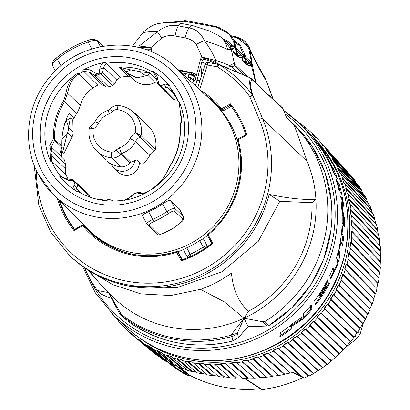 <?xml version="1.0" encoding="UTF-8"?>
<svg xmlns="http://www.w3.org/2000/svg" width="410" height="410" viewBox="0 0 410 410"><rect width="100%" height="100%" fill="white"/><g stroke="black" fill="none" stroke-linecap="round" stroke-linejoin="round"><path stroke-width="0.61" d="M126.341 329.691L130.057 333.079L130.462 332.776L134.193 335.898L134.49 336.784A135.151 130.544 -46.2 0 0 138.472 339.839L138.872 339.48L142.859 342.268L143.208 343.155A135.151 130.544 -46.2 0 0 147.441 345.856L147.831 345.44L152.043 347.89L152.448 348.756A135.151 130.544 -46.2 0 0 156.902 351.093L157.276 350.627L161.689 352.713L162.145 353.563A135.151 130.544 -46.2 0 0 166.788 355.516L167.142 355.004L171.728 356.705L172.231 357.535A135.151 130.544 -46.2 0 0 177.038 359.093L177.366 358.53L182.091 359.842L196.938 372.767L201.602 373.751L187.57 361.799L187.872 361.189L190.286 361.64L192.705 362.102L193.305 362.881A135.151 130.544 -46.2 0 0 198.327 363.619M111.992 313.527L115.113 317.545L115.512 317.345L118.659 321.056L118.849 321.947A135.151 130.544 -46.2 0 0 122.206 325.581M118.818 321.917L122.252 325.632L122.657 325.381L126.111 328.81L126.352 329.702A135.151 130.544 -46.2 0 0 130.016 333.043M306.547 129.037L304.317 126.587L300.289 123.502M316.002 137.565L312.456 133.67A135.151 130.544 -46.2 0 0 308.745 130.293L307.843 130.119L304.112 126.997L304.317 126.587L304.358 127.202M329.327 154.201L326.657 150.444L355.901 182.527L355.865 181.712L326.775 149.799A135.151 130.544 -46.2 0 0 323.695 145.832L322.793 145.555L319.646 141.839L319.959 141.424L346.066 170.099L318.903 140.256A135.151 130.544 -46.2 0 0 316.551 137.745L315.649 137.514L312.194 134.085L312.456 133.67L308.725 130.272M323.695 145.832L352.928 177.93L355.875 181.722M335.047 163.375L332.684 159.362L361.804 191.25L361.82 190.445L332.858 158.726A135.151 130.544 -46.2 0 0 330.122 154.514L359.211 186.422L361.835 190.465M339.977 173.015L337.942 168.776L366.95 200.454L367.017 199.665L338.163 168.156A135.151 130.544 -46.2 0 0 335.795 163.718L364.505 195.478M344.072 183.06L342.386 178.622L371.301 210.084L371.419 209.31L342.663 178.017A135.151 130.544 -46.2 0 0 340.674 173.384L369.282 204.903M347.311 193.438L345.994 188.825L374.832 220.062L374.996 219.314L346.317 188.246A135.151 130.544 -46.2 0 0 344.723 183.454L373.479 214.743L375.022 219.376M349.674 204.077L348.736 199.327L377.518 230.333L377.733 229.61L349.105 198.773A135.151 130.544 -46.2 0 0 347.916 193.848L376.6 224.916L377.753 229.677M351.134 214.907L350.596 210.048L379.342 240.813L379.598 240.127L351.006 209.525A135.151 130.544 -46.2 0 0 350.232 204.503L378.655 235.263M351.693 225.848L351.554 220.913L380.285 251.443L380.582 250.792L352.005 220.426A135.151 130.544 -46.2 0 0 351.657 215.347L380.065 245.841M352.108 231.409A135.151 130.544 -46.2 0 0 352.175 226.299L380.582 256.532M380.347 262.144L380.68 261.534L352.103 231.404L351.37 231.619L380.347 262.144L380.075 267.1L380.362 267.412L351.098 236.575L351.37 231.619M379.527 272.845L378.85 277.775L350.094 247.727L350.77 242.797L379.527 272.845L379.896 272.276L351.293 242.387A135.151 130.544 -46.2 0 0 351.785 237.287M377.825 283.474L376.749 288.343L347.952 258.531L349.028 253.662L377.825 283.474L378.225 282.946L349.581 253.293A135.151 130.544 -46.2 0 0 350.494 248.24L378.85 277.775M375.263 293.949L373.787 298.731L344.928 269.155L346.404 264.378L375.263 293.949L375.688 293.473L346.983 264.055A135.151 130.544 -46.2 0 0 348.305 259.074L376.749 288.343M371.849 304.215L369.989 308.868L341.048 279.523L342.909 274.869L371.849 304.215L372.295 303.784L343.513 274.592A135.151 130.544 -46.2 0 0 345.235 269.729L373.787 298.731M306.106 329.322A135.151 130.544 -46.2 0 0 309.904 325.781L309.909 325.125L313.455 321.542L343.062 349.879L343.559 349.715L314.111 321.532A135.151 130.544 -46.2 0 0 317.617 317.704L317.571 317.048L320.815 313.199L350.258 341.714L350.755 341.494L321.471 313.132A135.151 130.544 -46.2 0 0 324.659 309.037L324.31 308.151L324.556 308.387L327.487 304.292L356.777 333.002L357.269 332.73L328.133 304.174A135.151 130.544 -46.2 0 0 330.983 299.838L330.583 298.967L330.829 299.203L333.417 294.892L362.573 323.808L363.055 323.48L334.058 294.723A135.151 130.544 -46.2 0 0 336.543 290.178L336.092 289.322L336.338 289.562L338.568 285.063L367.611 314.188L368.077 313.809L339.193 284.837A135.151 130.544 -46.2 0 0 341.304 280.117L369.989 308.868M336.543 290.178L365.428 319.144L367.611 314.188M330.983 299.838L359.985 328.594L362.573 323.808M324.659 309.032L353.794 337.584L356.777 333.002M321.471 313.132L320.569 312.963L317.325 316.812L317.617 317.699L346.901 346.06L350.258 341.714M314.111 321.532L313.209 321.307L309.663 324.884L309.904 325.781L339.352 353.963L343.062 349.879M335.236 357.443L335.728 357.335L306.101 329.322L305.204 329.04L335.236 357.443L331.198 361.231L301.57 333.217L301.386 332.325L305.204 329.04M288.373 342.847A135.151 130.544 -46.2 0 0 292.678 339.962L292.791 339.311L296.855 336.343L326.832 364.362L327.318 364.305L297.501 336.441A135.151 130.544 -46.2 0 0 301.57 333.217L301.632 332.561L331.418 360.728M297.501 336.441L296.609 336.108L292.545 339.07L292.678 339.962L322.496 367.826L326.832 364.362M317.914 370.573L318.385 370.573L288.368 342.847L287.733 342.693L317.914 370.573L313.301 373.694L283.284 345.963L283.207 345.087L287.487 342.458M278.764 348.49L277.903 348.054L273.429 350.324L273.455 351.185L300.453 375.847L293.334 372.388L290.582 373.064L268.755 353.338A135.151 130.544 -46.2 0 0 273.455 351.185L273.675 350.56L278.149 348.29L308.54 376.052L308.991 376.103L278.764 348.49A135.151 130.544 -46.2 0 0 283.284 345.963L283.454 345.322L313.63 373.202M252.826 358.33L253.072 358.565L252.755 359.15L272.168 376.508L266.633 377.195L247.794 360.513A135.151 130.544 -46.2 0 0 252.76 359.155L252.826 358.33L257.588 356.818L278.697 375.493L284.156 374.473L263.256 355.593L263.522 354.983L284.704 374.094L293.047 372.5M220.39 363.808L220.636 364.049L220.185 364.541L235.832 378.148L230.338 377.815L215.086 364.649A135.151 130.544 -46.2 0 0 220.19 364.541L220.39 363.808L225.336 363.501L242.356 378.348L247.912 378.348L231.148 363.639L231.307 362.876L236.227 362.158L254.492 378.143L260.058 377.805L242.028 361.84L242.146 361.046L247.004 359.929L247.794 360.513M193.305 362.881L207.332 374.837L212.416 375.693L198.322 363.614L198.599 362.963L203.498 363.47L218.581 376.595L223.937 377.236L209.223 364.531L209.459 363.839L214.399 363.936L215.086 364.649M191.752 371.532L187.375 370.327L191.685 371.506L177.033 359.093L177.612 358.765L192.413 371.311L191.685 371.506M187.39 370.061L172.231 357.535M182.552 368.795L178.478 367.309L182.491 368.764L166.788 355.516L167.388 355.239L183.234 368.61L182.491 368.764M178.534 367.001L178.478 367.304L162.145 353.563M170.304 363.306L170.196 363.649L173.917 365.407L156.902 351.093L157.522 350.868L174.68 365.3L173.917 365.407L170.196 363.655L152.448 348.756M162.729 358.955L162.555 359.365L165.973 361.405L147.441 345.856L148.077 345.681L166.726 361.359L165.988 361.415L162.555 359.365L143.208 343.155M134.49 336.784L158.696 356.782L138.472 339.839L139.118 339.716L143.172 343.108M130.462 332.776L130.708 333.012L130.057 333.079L152.151 351.58M122.882 325.617L122.252 325.632L126.116 328.871M115.712 317.576L115.113 317.54L117.086 319.195M207.147 374.433L202.314 373.52L201.602 373.751M159.485 356.777L158.696 356.782M272.758 376.16L278.697 375.493L257.834 357.054L253.072 358.565L272.758 376.16L272.317 376.518L266.654 377.22M260.673 377.477L266.633 377.195L247.25 360.164L242.392 361.282L260.673 377.477L260.135 377.82M231.148 363.639L231.558 363.116L236.473 362.394L254.492 378.143L248.568 378.035L247.912 378.348M242.018 378.03L236.514 377.861L235.832 378.148M230.041 377.461L224.644 376.969L223.937 377.236M218.33 376.211L213.133 375.447L212.416 375.693M196.318 372.239L192.413 371.311M186.627 369.687L183.234 368.61M177.479 366.458L174.68 365.3M168.659 362.363L167.131 361.712A130.298 125.855 -46.2 0 0 187.093 375.309L178.529 367.247M130.708 333.012L134.203 335.933L130.708 333.012M138.872 339.48L142.88 342.35M147.831 345.44L152.089 348.008M157.276 350.627L161.755 352.861M167.142 355.004L171.821 356.885M177.366 358.53L182.214 360.047M182.645 360.651A135.151 130.544 -46.2 0 0 187.57 361.799L188.118 361.425L202.314 373.52M187.872 361.189L192.859 362.322M292.479 372.341L292.991 372.511M284.704 374.094L284.156 374.473M242.356 378.348L242.1 378.107L242.356 378.348M258.408 357.356A135.151 130.544 -46.2 0 0 263.256 355.593L263.276 354.747L263.522 354.983L268.155 353.087L290.09 372.91M263.276 354.747L267.909 352.851L268.755 353.338M324.31 308.151L327.241 304.056L328.133 304.174L327.241 304.056M330.583 298.967L333.171 294.657L334.058 294.723L333.171 294.657M336.092 289.322L338.322 284.827L339.193 284.837L338.322 284.827M341.304 280.117L340.802 279.282L342.663 274.628L343.513 274.592L342.663 274.628M345.235 269.724L344.682 268.919L346.158 264.137L346.983 264.055L346.404 264.378L346.158 264.137M348.3 259.074L347.706 258.295L348.782 253.426L349.581 253.293L349.028 253.662L348.782 253.426M350.488 248.234L349.848 247.491L350.524 242.561L351.293 242.387L350.77 242.797L350.524 242.561M352.169 226.294L351.447 225.623L351.308 220.677L352.005 220.426L351.554 220.913L351.308 220.677M351.652 215.342L350.893 214.712L350.345 209.812L351.006 209.525L350.596 210.048L350.345 209.812M350.232 204.503L349.438 203.919L348.49 199.091L349.105 198.773L348.736 199.327L348.49 199.091M347.916 193.848L347.096 193.31L345.748 188.59L346.317 188.246L345.994 188.825L345.748 188.59M344.723 183.449L343.877 182.962L342.14 178.386L342.663 178.017L342.386 178.622L342.14 178.386M340.674 173.384L339.808 172.943L337.696 168.541L338.163 168.156L337.942 168.776L337.696 168.541M335.795 163.713L334.914 163.329L332.438 159.126L332.858 158.726L332.684 159.362L332.438 159.126M330.122 154.508L329.23 154.175L326.411 150.209L326.775 149.799L326.657 150.444L326.411 150.209M304.287 126.562A135.151 130.544 -46.2 0 0 300.33 123.538L299.105 123.184M291.213 329.081L291.346 326.483L302.257 319.595A133.475 128.924 133.8 0 0 311.918 309.386L311.354 304.83A133.475 128.924 133.8 0 1 303.431 313.706L303.595 316.279L294.103 322.439A133.475 128.924 133.8 0 1 280.466 332.684L279.779 337.005A133.475 128.924 133.8 0 0 291.213 329.081L289.926 328.835A132.466 127.951 133.8 0 1 279.999 335.718M329.373 283.515L329.02 282.362A133.475 128.924 133.8 0 1 320.769 296.312L320.625 295.733A133.475 128.924 133.8 0 0 327.144 284.991L326.821 283.894A133.475 128.924 133.8 0 1 320.359 294.646L320.231 294.119A133.475 128.924 133.8 0 0 327.995 280.814L327.672 279.769A133.475 128.924 133.8 0 1 314.66 300.627L315.546 304.958A133.475 128.924 133.8 0 0 329.373 283.515L328.507 283.351M332.987 267.884L334.078 270.667L336.164 266.444C337.461 262.943 337.819 260.765 337.24 259.904L336.472 257.823A133.475 128.924 133.8 0 0 338.624 249.849L339.618 252.329C340.331 254.712 339.29 259.72 336.497 267.346L330.773 278.61L329.666 275.658A133.475 128.924 133.8 0 0 332.987 267.884M340.956 241.695A133.475 128.924 133.8 0 1 339.634 248.47L339.193 247.338A133.475 128.924 133.8 0 0 342.083 225.31L342.622 226.463A133.475 128.924 133.8 0 1 342.083 233.382L343.723 237.108A133.475 128.924 133.8 0 1 342.473 245.395L340.956 241.695L340.31 241.572M340.741 196.18L342.002 211.555A133.475 128.924 133.8 0 1 342.181 222.492L344.543 226.873A133.475 128.924 133.8 0 0 344.59 217.525L343.595 217.341A132.466 127.951 133.8 0 1 343.611 225.141M340.689 196.2L340.818 196.221C341.53 197.482 342.212 200.941 342.857 206.604L342.386 206.512M344.59 217.525L343.621 215.809L344.062 209.064A133.475 128.924 133.8 0 0 342.422 197.466L342.857 206.604M339.065 183.803L335.836 178.924A133.475 128.924 133.8 0 1 338.788 189.451L341.781 194.284A133.475 128.924 133.8 0 0 339.065 183.803L337.958 183.593A132.466 127.951 133.8 0 1 340.162 191.665M333.427 168.771L331.721 166.373L326.97 156.302A133.475 128.924 133.8 0 0 317.796 142.854L326.186 155.887L313.819 138.59A133.475 128.924 133.8 0 1 322.854 151.203L331.357 165.86L329.594 163.416A133.475 128.924 133.8 0 1 333.924 173.512L337.43 178.806A133.475 128.924 133.8 0 0 333.427 168.771L332.228 168.541A132.466 127.951 133.8 0 1 335.006 175.137M342.37 206.491L342.627 214.066L343.293 215.235C343.139 210.909 342.832 207.998 342.37 206.491L341.274 206.209M253.708 326.478L248.07 326.478L245.61 329.384M248.07 326.478L244.042 318.221A120.883 116.763 -46.2 0 0 315.92 199.419L311.959 202.683L279.794 201.31L258.31 241.285L222.199 271.661L177.238 287.584L130.621 286.503L125.106 285.304A120.883 116.763 -46.2 0 0 269.175 194.401L279.794 201.31M276.796 103.007L282.09 107.43A3.024 2.921 133.8 0 1 282.741 108.383L286.754 117.993L294.508 125.255A128.94 124.548 -46.2 0 1 264.819 321.542L262.974 321.788L244.042 318.221L248.527 311.2A117.357 113.36 -46.2 0 0 311.959 202.683M246.538 328.384L238.466 337.45L232.885 340.91L231.937 336.548A10.076 9.825 -14.6 0 0 237.313 333.192L244.042 318.221A120.878 116.763 133.8 0 1 112.463 296.589L99.722 283.392L94.331 277.242L89.749 271.164M108.635 292.617L121.396 314.46L119.043 312.651L108.635 292.617L97.959 290.582L96.878 289.783L101.475 294.262M102.105 294.703L111.592 298.588L101.48 294.272M97.959 290.582L101.685 294.457M262.974 321.788L267.346 325.986L268.391 325.981L268.96 325.519A128.94 124.548 133.8 0 0 294.539 125.091L312.686 147.2L325.186 173.04L331.372 201.248L330.931 230.343L323.88 258.792L310.595 285.109L291.776 307.9L268.406 325.97L252.955 326.514M84.552 267.791A128.94 124.548 -46.2 0 0 96.878 289.783M294.221 125.152L307.167 161.458A120.883 116.763 133.8 0 1 315.92 199.419C303.072 199.911 287.487 198.235 269.175 194.401M248.527 311.2C238.733 302.611 233.044 289.916 231.46 273.111C221.523 280.245 211.176 285.652 200.418 289.322L170.801 295.528L140.794 293.888L112.504 284.504L96.78 275.12M307.167 161.458L262.579 118.685A120.883 116.763 -46.2 0 1 218.837 264.255A120.883 116.763 -46.2 0 1 69.095 255.005L70.412 256.27A120.883 116.763 -46.2 0 0 125.106 285.304M205.061 64.734A3.024 0.359 17.4 0 1 205.015 64.636A3.024 3.024 0 0 1 208.459 62.571L218.566 64.483A3.024 3.024 0 0 1 219.181 64.672L250.274 77.838A3.024 2.398 113 0 1 250.3 77.854A3.024 2.398 113 0 1 250.587 78.008A3.024 3.008 57.1 0 1 251.837 79.396C249.864 82.241 250.295 87.801 253.139 96.083A3.024 2.311 162.8 0 0 252.555 95.438C244.427 83.753 233.408 73.554 219.493 64.841L250.587 78.008C248.947 81.103 249.603 86.915 252.555 95.438A3.024 0.769 144.2 0 0 249.828 96.765C241.849 85.367 231.05 75.414 217.438 66.912A3.024 0.764 -58.9 0 1 219.493 64.841A3.024 2.398 -67 0 0 219.181 64.672A3.024 2.398 -67 0 0 218.653 64.534A3.024 0.661 100.7 0 0 218.566 64.483A3.024 0.661 100.7 0 0 217.438 66.912L207.337 65A3.024 0.661 -79.3 0 1 208.459 62.571A3.024 0.661 -79.3 0 1 208.546 62.622M201.863 62.012A117.357 113.36 133.8 0 1 205.533 63.663M151.5 49.692L146.355 49.753M223.988 66.707L215.424 62.371L203.324 57.39L215.839 60.516C212.923 53.392 209.095 46.781 204.349 40.677C201.315 33.41 196.211 29.146 189.041 27.885L178.35 25.866C171.57 24.226 164.584 26.204 157.389 31.795L139.123 46.012L149.691 47.247L151.413 48.887M177.986 69.69L194.791 73.349L196.185 75.686L195.467 79.197L200.603 58.814L202.079 57.318L196.308 44.485C193.997 41.154 190.266 38.95 185.105 37.879L175.034 35.972C170.124 35.024 165.727 35.691 161.837 37.966L150.844 47.632L149.691 47.247L139.677 47.709M203.616 58.712L217.792 64.421M202.079 57.318L203.324 57.39L204.933 59.009L204.395 58.902M200.895 65.728L201.771 74.984M197.102 80.252L200.141 80.181M151.095 51.583L151.536 49.538L151.013 47.775M187.923 78.853L188.308 77.213L190.609 77.885L191.224 74.968A2.014 0.318 -168.1 0 0 188.918 74.292L185.571 73.631A2.014 0.994 -79.8 0 1 186.827 72.129L189.82 72.739A2.014 0.548 -77.3 0 1 189.886 72.775L181.01 71.002A533.733 515.544 -46.2 0 0 178.934 70.566M185.658 76.767A15.108 2.086 12.5 0 1 188.308 77.213L188.918 74.292A2.014 0.548 -77.3 0 1 189.815 72.739A2.014 2.014 0 0 1 190.435 72.99A2.014 1.84 -58.4 0 0 189.886 72.775M193.197 76.188L191.224 74.968A2.014 1.84 -58.4 0 0 190.435 72.99L192.413 74.21A2.014 1.84 121.7 0 1 193.197 76.188L194.335 76.311L196.185 75.686M191.87 73.995L192.249 74.082A2.014 1.855 84.1 0 1 193.694 76.306M192.182 74.067A533.835 515.642 133.8 0 1 192.249 74.082L194.791 73.349M189.948 80.724L190.609 77.885L194.678 80.698L195.467 79.197M200.603 58.814L202.222 60.419A2.014 0.441 14.6 0 1 202.248 60.531A2.014 0.441 14.6 0 1 202.171 60.613M194.94 85.839L196.149 83.686L202.222 60.419L204.933 59.009M215.424 62.371L215.839 60.516A48.959 6.755 12.5 0 1 230.481 66.03L230.994 66.492L226.597 67.337L223.271 66.077M244.498 75.394L234.525 65.836L231.752 66.835L230.994 66.492M234.525 65.836A4.028 3.89 -46.2 0 0 234.53 64.124C233.423 63.335 232.075 63.97 230.481 66.03M227.637 68.255L226.597 67.337M237.651 72.493L231.752 66.835M236.165 48.221L243.648 56.062L243.304 56.826L241.751 57.523L238.83 56.893A5.038 4.992 103.8 0 1 237.995 55.376L233.449 52.065C233.111 52.547 234.674 54.135 238.133 56.836L242.146 58.102L242.694 60.285C242.382 60.536 243.658 61.854 246.512 64.242L247.712 64.929A5.038 4.981 108.3 0 1 246.953 63.458L242.694 60.285C242.356 60.567 243.673 61.992 246.646 64.554L247.881 65.293L251.494 65.907L252.329 65.036L249.987 49.62C253.421 57.641 258.93 68.27 266.526 81.503L272.373 97.585A4.028 3.839 118.3 0 1 272.645 99.03M256.004 83.061L252.329 65.036L251.648 64.437L251.607 62.668L248.926 49.369C246.922 43.035 242.305 39.017 235.084 37.305L231.717 36.669M267.868 94.449L272.737 97.975L266.808 81.933A7.872 2.788 168.7 0 0 266.526 81.503L264.665 77.357L266.808 81.933M247.881 65.293A1.01 0.989 116.4 0 0 247.712 64.929L251.038 65.298L251.648 64.437A5.038 4.941 156.9 0 1 249.321 62.843L249.413 63.458L246.953 63.458L244.637 56.226L244.411 53.402L240.803 46.268L239.404 44.649A1.01 0.441 -43.3 0 0 239.343 44.5L233.613 39.903M247.712 76.752L234.53 64.124L231.409 50.025L232.747 49.328L234.674 46.843L234.725 43.122L228.524 33.148A1.01 0.405 -47 0 0 228.457 32.974A1.01 0.405 -47 0 0 227.658 33.271L217.495 27.572L214.02 26.696L183.998 21.238L172.538 22.54M230.809 47.227A5.038 4.941 -10.4 0 0 232.332 48.744L231.219 49.646A1.01 0.999 -106.7 0 1 231.419 50.025L227.873 49.759L231.219 49.646A5.038 4.966 12.5 0 1 230.548 48.595L230.809 47.227L230.235 45.392A5.038 4.905 -33.8 0 0 233.29 46.976L232.321 45.751L233.818 46.033L234.674 46.843L237.252 55.068A5.038 4.981 -68.1 0 0 237.974 56.483C234.612 53.93 233.105 52.459 233.449 52.065L232.747 49.328A1.01 0.994 50.3 0 0 232.332 48.744L234.028 45.049C235.171 43.373 229.825 34.045 227.658 33.271M196.308 44.485A15.108 4.233 -29.7 0 1 204.349 40.677C214.461 43.824 222.184 46.791 227.524 49.569L227.873 49.759C230.056 49.384 230.943 49.021 230.533 48.667L230.548 48.595M218.263 35.337A25.184 20.93 119.6 0 1 227.524 49.569M231.163 49.671A5.038 4.946 7.8 0 1 230.533 48.667L223.44 39.058L218.202 35.301L209.018 30.868L192.567 25.558L181.025 23.375C174.311 22.401 168.464 22.201 163.493 22.765C159.121 23.816 154.78 22.406 144.212 31.303A25.184 24.585 44.5 0 0 142.332 33.461C143.936 32.006 148.953 31.447 157.389 31.795L161.837 37.966M133.875 46.407A48.959 6.755 12.5 0 1 139.123 46.012L138.795 47.483M245.416 56.913L251.607 62.668A5.038 4.407 139.5 0 1 248.429 61.454L249.321 62.843M251.566 64.652A5.038 4.951 159.7 0 1 249.372 63.043L246.723 59.629L248.429 61.454M241.751 57.523A1.01 0.994 91.1 0 1 242.146 58.102L244.017 57.631L244.637 56.226A1.01 0.938 6.9 0 0 243.74 55.442L239.865 46.202L234.146 41.174M238.133 56.836A1.01 0.989 120 0 0 237.974 56.483L238.83 56.893A1.01 0.989 113.3 0 1 239.02 57.282M238.072 51.988L240.778 55.206L237.995 55.376L234.925 45.833A1.01 0.938 6.9 0 0 234.028 45.049M230.235 45.392L229.538 44.5A5.038 4.776 -44.7 0 0 232.321 45.751C230.707 43.301 227.991 41.159 224.178 39.324L223.332 38.96M229.538 44.5L229.041 44.039M244.519 56.872A1.01 0.969 -165.1 0 0 243.648 56.062L243.74 55.442M240.747 55.058A5.038 4.976 157 0 0 243.443 56.662A1.01 0.994 48.4 0 1 244.206 57.482M248.926 49.369A1.01 0.538 -13.9 0 1 249.987 49.62L249.224 47.355L235.448 36.536L230.979 35.696M87.96 40.513L88.16 42.025A97.211 93.895 -46.2 0 0 57.41 59.045C53.546 62.151 51.906 64.308 52.48 65.503L55.34 70.986M91.83 48.98L88.16 42.025C92.891 40.38 95.93 39.944 97.288 40.708A2.014 1.947 -46.2 0 0 96.929 40.226L103.182 46.227M146.841 224.065L142.66 216.075C142.219 215.101 144.217 213.63 148.666 211.662A88.191 85.183 -46.2 0 0 162.729 203.883C166.844 201.11 169.525 199.988 170.775 200.516L179.431 209.074M148.666 211.662L152.761 219.427C148.41 221.564 146.462 223.142 146.923 224.167A2.014 1.947 -46.2 0 0 149.327 225.044L159.485 234.792A2.014 1.947 133.8 0 1 157.445 234.392A2.014 2.014 0 0 0 159.557 234.822L159.485 234.792A99.225 95.843 133.8 0 0 172.2 228.918L172.277 228.913M153.899 221.59A99.225 95.843 -46.2 0 0 168.249 213.651C171.421 211.58 173.486 210.745 174.44 211.145A2.014 1.947 -46.2 0 0 175.039 208.608C173.758 208.039 171.021 209.054 166.819 211.647A97.211 93.895 -46.2 0 1 152.761 219.427L153.899 221.59C150.521 223.142 148.999 224.296 149.327 225.044M174.44 211.145L182.824 219.191L180.574 222.604L172.2 228.918A2.014 0.815 -124.1 0 0 172.425 228.857L180.784 222.533A2.014 0.764 49.9 0 0 180.897 222.328M183.526 216.782L183.429 216.654A2.014 1.947 133.8 0 1 182.824 219.191M124.317 200.3L124.035 200.346A5.038 0.794 -99.6 0 1 124.23 200.065A5.038 0.794 -99.6 0 1 124.261 200.059M77.608 191.25L77.018 190.799L76.711 188.605L77.649 185.115A3.024 2.916 -47.2 0 0 76.619 183.019L74.902 182.388L74.02 185.125C73.339 187.549 74.21 189.599 76.649 191.285L76.885 191.434A5.038 1.276 -58.6 0 1 77.654 191.27M49.723 145.406L53.556 138.683L54.607 140.507L61.818 147.287L59.471 154.765L49.723 145.406A68.121 65.8 -46.2 0 0 50.937 151.157L50.722 153.217A5.038 3.68 -154.4 0 1 51.891 155.974L65.518 168.823A10.424 10.071 -46.2 0 0 65.467 163.933L52.044 151.418L51.629 161.361A70.494 68.091 -46.2 0 0 60.383 175.962A5.038 1.291 141.7 0 0 59.394 175.936L68.573 180.297L73.052 180.748L73.554 180.308A63.893 61.72 -46.2 0 0 73.872 180.605A63.893 61.72 -46.2 0 0 76.193 182.65M50.722 153.217L50.553 161.202A5.038 1.209 156.4 0 1 51.634 161.366L66.046 174.773A70.161 67.773 -46.2 0 0 68.086 179.032M146.718 192.234C144.105 193.284 142.793 193.633 142.793 193.284A5.038 4.618 107.6 0 0 139.292 193.674L146.713 192.449A5.038 0.405 61.2 0 1 146.718 192.234L151.515 189.353A5.038 0.302 56.8 0 0 151.551 189.548L152.141 189.153C157.881 185.653 162.888 179.8 167.172 171.605L170.345 165.717A64.57 62.371 -46.2 0 0 180.267 128.043L180.108 127.279M130.913 76.834L128.561 76.347A70.161 67.773 -46.2 0 0 120.407 77.213L116.665 79.955L114.574 84.035L102.608 72.508L103.592 67.332L106.067 63.381A70.494 68.091 133.8 0 1 152.771 72.211A5.017 1.271 121.4 0 1 152.663 71.196L152.817 71.294C155.375 73.036 157.102 75.896 157.993 79.863L158.911 84.332L157.619 83.599L157.507 82.892M178.76 101.941A70.494 68.091 -46.2 0 0 170.099 87.561A5.017 1.286 -38.3 0 1 170.078 87.53A5.017 1.286 -38.3 0 1 170.16 86.694L170.047 86.556C167.695 84.245 165.502 83.625 163.462 84.706L160.771 85.977L161.197 87.309L173.22 99.225A63.617 61.449 -46.2 0 0 170.058 96.427L169.848 96.232M99.158 73.031A64.565 62.366 -46.2 0 0 96.745 73.872L94.515 75.327A3.024 2.916 -45.4 0 0 96.868 75.414L96.745 73.872L92.711 71.325C88.996 69.111 85.757 68.695 82.999 70.095L82.835 70.177A5.038 0.405 -118.8 0 0 83.604 71.207L97.708 85.116A70.161 67.773 -46.2 0 0 93.101 87.889A29.868 28.849 -46.2 0 0 80.304 105.303A30.571 29.53 -46.2 0 1 76.711 113.426A63.617 61.449 -46.2 0 0 74.246 117.716L69.09 113.288L74.246 117.716M99.153 73.031L100.768 74.056A3.024 2.916 133.9 0 0 102.608 72.508L101.408 72.965L99.153 73.031L99.804 68.854C100.332 65.334 102.177 63.15 105.339 62.315L105.519 62.279A5.038 0.794 80.4 0 0 106.072 63.386M114.574 84.035L112.735 85.587A63.617 61.449 -46.2 0 0 108.635 87.012L106.272 86.925L94.515 75.327L89.39 72.278L83.604 71.202A70.494 68.091 -46.2 0 0 78.812 74.077A5.017 0.302 -123.2 0 1 78.002 73.077L77.628 73.329C71.709 76.547 67.732 83.507 65.702 94.203L63.473 101.009A64.565 62.366 -46.2 0 0 53.556 138.683L62.084 146.355L61.526 156.994M180.405 113.99A5.017 1.117 -14.5 0 1 180.328 113.862A5.017 1.117 -14.5 0 1 180.579 113.36A68.121 65.8 -46.2 0 1 181.799 119.125L181.44 118.7L181.799 119.125L180.267 128.043M180.579 113.36L178.996 101.429A5.038 1.209 -23.6 0 0 178.78 102.059A5.038 1.209 -23.6 0 0 178.847 102.157M137.883 192.474L137.068 192.859L139.292 193.674M134.429 193.546L133.065 194.381L134.67 193.694L132.225 196.134L124.322 200.3A71.161 68.736 133.8 0 0 146.447 192.592M157.624 83.599A3.024 2.937 125 0 0 158.501 84.916L158.911 84.332A64.565 62.366 -46.2 0 1 160.771 85.977L162.324 87.766A3.024 2.188 133.8 0 1 161.197 87.309A63.893 61.72 -46.2 0 0 158.501 84.916L170.058 96.427M96.868 75.414L108.635 87.012M112.735 85.587L100.768 74.056M61.93 145.775L61.936 145.893A63.729 61.556 133.8 0 1 64.944 123.251A63.729 61.556 133.8 0 1 69.09 113.288M61.895 152.351L63.98 153.325L72.052 136.919A10.076 9.732 -46.2 0 0 73.093 132.21L72.801 120.079A63.868 61.69 133.8 0 1 73.949 117.762M106.272 86.925L102.274 84.967L97.708 85.116M156.574 79.33L150.28 73.041L147.866 75.363L136.863 77.885L127.044 73.118L134.188 79.976A18.132 17.512 -46.2 0 0 154.985 82.41L157.127 81.774M177.755 99.825L175.424 100.004L173.22 99.225M71.401 179.585L72.145 179.585L73.052 180.748A64.57 62.371 -46.2 0 0 74.902 182.388L76.849 183.752A3.024 2.188 -49.2 0 0 76.286 182.727L88.78 194.289L89.723 197.046M65.518 168.823A9.722 9.389 -46.2 0 0 66.046 174.773M59.471 154.765A67.255 64.965 -46.2 0 0 59.522 155.016L64.585 160.013A67.143 64.852 -46.2 0 0 65.467 163.933M111.192 163.892A12.592 12.162 -46.2 0 0 113.97 168.003L118.285 172.144A12.592 12.162 -46.2 0 0 125.363 175.383A12.592 12.162 -46.2 0 0 139.359 162.058M108.594 110.049A5.038 0.625 71.7 0 0 109.244 113.924L112.627 111.561A5.058 4.884 133.8 0 1 117.127 109.639A21.679 20.941 133.8 0 1 135.454 132.655A15.088 14.575 -46.2 0 0 130.108 138.585A18.153 17.538 133.8 0 1 119.366 147.805A5.038 0.625 -108.3 0 0 121.708 153.401L120.74 154.078A10.096 9.753 133.8 0 1 111.771 157.922A26.717 25.804 133.8 0 1 96.447 150.747C90.313 144.33 87.945 136.658 89.344 127.735L94.961 121.744C97.99 116.056 102.536 112.155 108.604 110.044L109.634 109.321C111.986 106.544 114.959 105.283 118.562 105.529A5.038 1.04 95.7 0 1 118.715 105.606A26.717 25.804 133.8 0 1 133.434 112.196A26.717 25.804 133.8 0 1 141.05 135.654L135.454 132.655L139.953 137.119A10.05 9.707 -46.2 0 0 135.433 141.629A23.191 22.401 133.8 0 1 121.708 153.401L130.857 162.247L129.903 162.913A10.306 9.953 -46.2 0 1 120.776 166.793A26.927 26.009 -46.2 0 1 106.733 160.858L110.126 164.318A18.368 17.743 133.8 0 1 110.485 163.723L109.706 163.031M130.857 162.247A23.401 22.606 -46.2 0 0 134.818 160.515L136.914 159.833L141.855 164.323A23.519 22.719 -46.2 0 0 149.834 155.308A9.722 9.389 -46.2 0 1 154.329 150.89L155.451 149.419A27.045 26.127 -46.2 0 0 148.589 126.285L133.434 112.196C129.227 108.363 124.271 106.139 118.562 105.529A5.038 1.04 95.7 0 0 117.127 109.639M141.614 119.781A12.592 12.162 -46.2 0 0 140.43 118.464L136.115 114.323A12.592 12.162 -46.2 0 0 133.967 112.694M61.951 151.505L63.98 153.325M62.689 152.007L67.537 132.589A10.076 9.732 -46.2 0 0 68.578 127.874L70.351 117.875L72.801 120.079M71.858 179.483L66.589 178.847L60.905 176.525L60.383 175.962L61.561 177.053M74.353 181.046L73.61 180.354M76.849 183.752L77.649 185.115L89.693 196.277M137.493 192.48L138.78 192.228A3.024 2.404 -91.4 0 1 139.159 192.259L137.068 192.859A64.57 62.371 -46.2 0 1 134.67 193.694L134.388 193.689M139.159 192.259L140.076 192.413M151.515 189.353C159.833 182.968 164.805 177.345 166.434 172.477A5.038 3.244 25.1 0 1 167.172 171.605M170.058 87.509L169.745 87.156L167.193 86.992L163.749 88.422L162.324 87.766M175.424 100.004L163.749 88.422A3.024 2.916 134.8 0 1 161.545 87.648M175.085 94.833L167.193 86.992A5.017 4.372 -113 0 1 163.462 84.706M102.274 84.967L89.39 72.278A5.017 3.08 -59.2 0 0 92.711 71.325M93.101 87.889L78.817 74.077C73.282 76.931 69.536 83.332 67.573 93.28L64.493 101.788A63.893 61.72 -46.2 0 0 54.694 139.379A3.024 2.644 -24.2 0 1 54.545 140.24M80.304 105.303L67.573 93.28A5.017 2.183 -172.6 0 1 65.702 94.203M61.818 147.287L62.176 147.641A1.01 0.671 -176 0 0 62.233 147.441L61.567 157.035M179.954 109.716A5.017 2.644 3.5 0 0 180.395 110.905M51.219 147.026L54.607 140.507A3.024 2.916 -46.8 0 0 54.74 139.446M61.823 147.292A3.024 2.926 132.7 0 0 61.951 146.221L62.084 146.355A1.01 0.799 162 0 0 62.048 146.114M64.888 123.42L65.595 122.744A63.74 61.567 133.8 0 1 66.348 120.632L70.351 117.875M61.977 138.877L67.025 133.624M65.595 122.744L64.636 123.758M68.552 126.741L66.348 120.632M95.31 75.091A3.024 2.726 40.2 0 0 96.868 75.143A63.893 61.72 -46.2 0 1 100.363 73.923A3.024 2.378 91.7 0 0 101.408 72.965M99.804 68.854A5.017 3.598 10.5 0 0 103.592 67.332L116.665 79.955M106.072 63.381L120.407 77.213M124.455 70.284L125.26 71.166A10.076 2.803 -38.6 0 1 125.199 71.073L124.455 70.284L118.982 67.122L128.561 76.347M157.471 83.297L156.277 78.033L153.709 72.96L152.771 72.211L154.57 74.005M127.044 73.118L125.26 71.166A10.076 2.803 -38.6 0 0 130.739 69.905L118.982 67.122A70.382 67.983 -46.2 0 1 150.28 73.041L139.938 71.642A10.076 5.673 -128.5 0 0 147.866 75.363L154.985 82.41M127.033 73.113L125.332 71.243M139.938 71.642L130.739 69.905M157.993 79.863A5.017 3.26 167.1 0 1 156.282 78.043M132.225 196.134A5.038 4.095 -133.5 0 0 130.283 197.051C129.96 197.922 127.94 198.927 124.235 200.065C107.446 202.699 91.922 199.767 77.659 191.27A5.038 1.276 -58.6 0 1 77.71 191.311M74.02 185.125A5.038 4.433 15.4 0 1 76.711 188.605L82.487 193.945M73.872 180.605L76.28 182.722A3.024 2.188 -49.2 0 0 76.25 182.696M72.145 179.585A3.024 2.937 -46.3 0 1 73.554 180.308M66.599 178.847A5.038 3.316 97.1 0 1 68.573 180.297M113.97 168.003A12.592 12.162 -46.2 0 0 121.047 171.247A12.592 12.162 133.8 0 0 134.895 160.469M154.329 150.89L139.953 137.119A2.014 1.942 -46.3 0 0 141.05 135.654L155.451 149.419M89.436 127.869L93.157 129.073L90.533 126.403M137.611 116.071A12.592 12.162 -46.2 0 0 136.115 114.323M188.503 257.285L186.965 256.393L183.444 249.716A89.149 86.11 133.8 0 1 177.576 251.832M130.718 253.846A89.149 86.11 133.8 0 1 91.722 232.742L89.652 230.753A89.149 86.11 -46.2 0 0 203.216 235.268A89.149 86.11 -46.2 0 0 229.128 123.389A89.149 86.11 133.8 0 0 213.087 102.09A89.149 86.11 133.8 0 0 211.898 100.968L175.106 67.03C142.362 35.188 83.589 38.555 52.506 73.923C27.203 100.547 21.166 142.89 38.284 174.24L53.049 194.258A88.17 85.162 -46.2 0 0 165.85 200.357A88.17 85.162 -46.2 0 0 192.147 89.206A88.17 85.162 -46.2 0 0 175.106 67.03M183.444 249.716L186.775 247.778A89.149 86.11 -46.2 0 0 199.675 240.639L203.37 238.692A89.149 86.11 133.8 0 0 207.568 235.437M213.087 102.09L215.158 104.073A89.149 86.11 133.8 0 1 237.861 142.152M197.031 80.529L200.106 80.293M215.163 103.033A89.908 86.843 -46.2 0 0 206.061 95.586M221.297 109.665L222.179 110.51A1.01 0.974 -46.2 0 0 223.404 110.726L221.723 108.691L230.451 103.863L230.348 105.303C237.231 114.134 242.387 123.917 245.826 134.654L237.815 139.077L238.118 139.779L237.354 140.261A89.908 86.843 -46.2 0 1 207.87 234.284L212.826 243.427L211.744 243.335C202.668 250.551 192.69 256.076 181.825 259.894L181.881 259.904A99.727 96.329 -46.2 0 0 211.755 243.371M231.199 106.41L223.404 110.726M181.866 259.878L177.74 252.053A1.01 0.974 -46.2 0 0 177.556 251.812L178.591 252.806A1.01 0.974 -46.2 0 1 178.775 253.047L182.296 259.73M84.547 226.156A1.01 0.974 -46.2 0 1 84.701 226.299A89.908 86.843 -46.2 0 0 90.682 232.788M60.029 201.223A99.727 96.329 -46.2 0 0 74.625 229.385M186.965 256.393L190.199 254.277A96.704 93.408 -46.2 0 0 203.099 247.138L206.891 245.37L206.871 246.989M206.891 245.37L203.37 238.692M176.536 251.612A89.908 86.843 133.8 0 1 90.164 232.291A89.908 86.843 133.8 0 1 83.666 225.31A1.01 0.261 140.3 0 0 82.707 225.777L73.984 230.604L74.4 229.508L82.41 225.075L82.707 225.777A90.912 87.817 133.8 0 0 176.674 252.355L177.74 252.053L178.775 253.047M82.441 225.095L82.41 225.075A1.01 1.01 0 0 1 83.594 225.228A1.01 0.974 -46.2 0 0 82.441 225.095M222.251 110.592L221.215 109.598A1.01 0.974 -46.2 0 1 221.144 109.521A1.01 0.261 -39.7 0 1 221.139 109.511A1.01 0.261 -39.7 0 1 221.723 108.691A90.912 87.817 -46.2 0 0 200.193 90.174M207.87 234.284A1.01 0.974 -46.2 0 0 207.593 235.483L211.734 243.345L207.598 235.504L208.306 234.853A90.912 87.817 -46.2 0 0 238.118 139.779L246.84 134.951L245.841 134.675M221.133 109.506A89.908 86.843 -46.2 0 0 214.645 102.536L221.139 109.511A1.01 1.01 0 0 0 221.215 109.598A1.01 0.974 -46.2 0 0 222.369 109.731L230.358 105.314A99.727 96.329 -46.2 0 1 245.831 134.644L245.826 134.654M90.164 232.291C114.933 254.436 143.731 260.868 176.556 251.576A1.01 1.01 0 0 1 177.556 251.812A1.01 0.974 -46.2 0 0 176.587 251.596L176.674 252.355L181.194 260.934L181.881 259.904M249.828 96.765A3.024 0.723 -22.7 0 1 253.139 96.083L262.579 118.685A3.024 0.723 -22.7 0 0 259.269 119.371L249.828 96.765M251.186 78.443L276.914 103.12L251.837 79.396A3.024 2.921 -46.2 0 0 250.525 77.967M280.214 105.631L280.876 106.59L277.57 104.084M58.061 199.255L57.59 199.516L58.973 200.152M184.987 76.147L185.571 73.631L181.358 72.801M294.508 125.255A128.94 124.548 -46.2 0 0 290.398 121.114A128.94 124.548 -46.2 0 0 286.605 117.629M200.418 289.322L224.28 301.816L244.042 318.221L230.989 335.185A128.222 123.851 133.8 0 1 121.396 314.46A10.076 2.593 -52.1 0 0 121.647 315.695L126.885 320.379M231.937 336.548L231.86 336.538A10.076 1.358 -105.7 0 1 230.989 335.185L237.313 333.192L238.466 337.45A3.024 0.538 -139.6 0 1 238.441 337.563L246.169 328.81M121.632 315.685A10.076 9.292 131.8 0 1 121.15 315.285L127.038 320.517M121.155 315.29L119.038 312.645M311.918 309.386L310.816 309.176A132.466 127.951 133.8 0 1 301.078 319.375L290.08 326.242L289.926 328.835M310.431 305.947L310.816 309.176M302.257 319.595L301.078 319.375M291.346 326.483L290.08 326.242M320.651 296.292A132.466 127.951 133.8 0 1 315.295 303.697M320.2 294.616A132.466 127.951 133.8 0 1 319.585 295.538L319.723 296.112L320.769 296.312M319.19 293.924L319.318 294.452L320.359 294.646M334.165 270.667L330.393 278.067M338.286 251.233L338.65 252.15L337.512 261.139M332.489 269.144L333.217 270.472M341.407 233.859L342.755 236.924A132.466 127.951 133.8 0 1 341.776 243.689M342.668 215.117L343.595 217.341M342.801 206.594A132.466 127.951 133.8 0 1 343.042 208.869L342.991 210.356M340.971 200.362L341.827 206.312M342.15 214.794L343.293 215.235M336.712 181.712L337.958 183.593M331.454 167.464L332.228 168.541M327.995 280.814L327.216 280.665M320.231 294.119L319.395 293.965M327.144 284.991L326.309 284.832M320.625 295.733L319.585 295.538M342.622 226.463L342.027 226.351M342.083 233.382L341.468 233.269M343.723 237.108L342.755 236.924M344.062 209.064L343.042 208.869M343.621 215.809L342.622 215.619M342.627 214.066L342.119 213.969M331.357 165.86L330.68 165.732M326.186 155.887L325.765 155.81M326.97 156.302L325.945 156.113M331.721 166.373L330.901 166.214M315.659 137.519L312.446 134.326L312.456 133.67M308.54 376.052L304.21 378.076L292.658 372.47M355.901 182.527L356.756 183.726M361.804 191.25L363.378 193.92M366.95 200.454L368.59 203.873M371.301 210.084L372.782 213.984M374.832 220.062L376.18 224.782M377.518 230.333L378.471 235.155M379.342 240.813L379.885 245.718M380.285 251.443L380.424 256.388M358.955 186.499L359.211 186.422A132.21 127.705 -46.2 0 1 361.82 190.445M373.249 214.722L373.479 214.743A132.21 127.705 -46.2 0 1 374.996 219.314M376.38 224.864L376.6 224.916A132.21 127.705 -46.2 0 1 377.733 229.61M319.646 141.839L319.892 142.075L319.959 141.424A135.151 130.544 -46.2 0 0 318.903 140.256L316.551 137.739M322.849 145.565L319.892 142.075L323.121 145.622M346.066 170.099L347.613 172.097M380.075 267.1L351.344 236.811L351.616 231.855L352.103 231.404M336.338 289.562L365.377 318.683M330.829 299.203L359.985 328.118M324.556 308.387L353.851 337.097M317.325 316.812L347.009 345.563M309.663 324.884L339.516 353.456M301.386 332.325L301.632 332.561L305.45 329.276M292.545 339.07L322.767 367.324M283.207 345.087L283.454 345.322L287.733 342.693M273.429 350.324L303.359 377.677L300.453 375.847M292.694 372.587L302.969 377.595M261.319 389.259A1.01 0.963 -57 0 0 262.067 389.485A130.298 125.855 -46.2 0 0 302.928 377.61L303.087 377.548M244.97 378.384L262.128 389.479M244.222 378.384L260.273 388.624M181.281 368.349L189.753 375.304A128.935 124.543 -46.2 0 0 260.217 388.629L260.806 388.767M303.605 377.518L302.959 377.625C289.916 383.827 276.299 387.783 262.098 389.5A1.01 1.01 0 0 1 261.426 389.346L247.363 380.172A1.01 0.963 -56.9 0 0 248.086 380.403M180.016 367.893L188.872 375.165L189.763 375.309C211.734 386.64 235.227 391.084 260.242 388.639L260.739 388.711M187.093 375.309A1.01 0.984 -47 0 0 187.888 375.375L188.872 375.165A1.01 0.497 78 0 1 188.774 375.206A1.01 0.497 78 0 1 188.672 375.206M187.703 375.416A1.01 0.502 78 0 0 187.785 375.416A1.01 0.502 78 0 0 187.888 375.375L179.867 367.837M346.045 347.07L356.818 338.619A120.335 116.235 -46.2 0 0 360.287 333.489L363.332 323.049M357.92 331.818L360.287 333.489M354.824 335.739L356.818 338.619M236.99 362.794A135.151 130.544 -46.2 0 0 242.033 361.845L242.392 361.282L242.146 361.046M231.307 362.876L248.568 378.035M225.582 363.737L220.636 364.049L236.514 377.861M204.144 364.218A135.151 130.544 -46.2 0 0 209.223 364.531L209.705 364.075L224.644 376.969M209.459 363.839L214.625 364.172M198.322 363.614L198.845 363.198L213.133 375.447M198.599 362.963L203.688 363.701M112.104 313.676A135.151 130.544 -46.2 0 0 115.061 317.483M136.832 336A133.137 128.602 -46.2 0 0 190.481 360.057A133.137 128.602 -46.2 0 0 330.373 296.128A133.137 128.602 -46.2 0 0 320.2 144.858M355.865 181.712A132.21 127.705 -46.2 0 0 352.928 177.93M367.017 199.665A132.21 127.705 -46.2 0 0 364.756 195.432M371.419 209.31A132.21 127.705 -46.2 0 0 369.523 204.892M379.598 240.127A132.21 127.705 -46.2 0 0 378.86 235.34M380.582 250.792A132.21 127.705 -46.2 0 0 380.244 245.944M380.68 261.534A132.21 127.705 -46.2 0 0 380.746 256.66M379.896 272.276A132.21 127.705 -46.2 0 0 380.362 267.412M378.225 282.946A132.21 127.705 -46.2 0 0 379.091 278.123M375.688 293.473A132.21 127.705 -46.2 0 0 376.944 288.722M372.295 303.784A132.21 127.705 -46.2 0 0 373.94 299.141M368.077 313.809A132.21 127.705 -46.2 0 0 370.092 309.304M363.055 323.48A132.21 127.705 -46.2 0 0 365.428 319.144M357.269 332.73A132.21 127.705 -46.2 0 0 359.985 328.594M350.755 341.494A132.21 127.705 -46.2 0 0 353.794 337.584M343.559 349.715A132.21 127.705 -46.2 0 0 346.901 346.06M335.728 357.335A132.21 127.705 -46.2 0 0 339.352 353.963M327.318 364.305A132.21 127.705 -46.2 0 0 331.198 361.231M318.385 370.573A132.21 127.705 -46.2 0 0 322.496 367.826M308.991 376.103A132.21 127.705 -46.2 0 0 313.301 373.694M226.059 364.172A135.151 130.544 -46.2 0 0 231.153 363.644M252.227 354.547A130.939 126.475 -46.2 0 0 343.518 259.386M124.537 325.642A133.475 128.924 -46.2 0 0 253.734 354.009A133.475 128.924 -46.2 0 0 344.902 253.523A133.475 128.924 -46.2 0 0 309.34 133.004L298.803 122.897A133.475 128.924 -46.2 0 0 283.612 110.469L298.803 122.897A133.475 128.924 -46.2 0 1 321.414 278.257A133.475 128.924 -46.2 0 1 177.791 348.28A133.475 128.924 -46.2 0 1 114 315.531L124.537 325.642C160.361 360.872 218.263 370.712 265.48 349.617C307.326 330.188 333.812 298.178 344.938 253.595C353.922 206.589 342.058 166.393 309.34 133.004M86.91 272.932A131.461 126.982 -46.2 0 0 177.843 345.968A131.461 126.982 -46.2 0 0 322.916 269.754A131.461 126.982 -46.2 0 0 285.037 113.872M267.346 325.986L252.36 326.524M238.338 337.604A3.024 0.538 -139.6 0 0 238.441 337.563L232.993 340.956A3.024 0.42 -104.5 0 1 232.885 340.91A128.94 124.548 133.8 0 1 127.643 321.004M264.819 321.542L268.96 325.519M282.741 108.383L280.876 106.59M180.359 71.878A2.014 0.446 -78 0 1 180.948 70.971A2.014 0.446 -78 0 1 181.01 71.002M178.909 70.54L186.837 72.134A2.014 0.994 -79.8 0 1 186.98 72.18M192.797 74.02A2.014 1.953 71.3 0 1 194.335 76.311L192.777 83.332M255.773 82.84L251.494 65.907A1.01 0.999 68.1 0 0 251.038 65.298M246.687 59.578L249.413 63.458A5.038 4.976 169 0 0 251.304 65.072A1.01 0.999 52 0 1 251.822 65.718M192.562 25.558A25.184 6.104 102.9 0 0 189.041 27.885A15.108 3.382 -77.7 0 0 185.105 37.879M175.034 35.972A15.108 3.234 -80.9 0 1 178.35 25.866A25.184 4.915 98.5 0 1 181.02 23.375M272.312 97.549A4.028 3.767 124.8 0 1 272.558 98.948M235.355 36.593L231.05 35.778M239.865 46.202A1.01 0.502 -38.2 0 1 240.742 46.115L244.411 53.402L246.471 59.24M246.646 64.554A1.01 0.984 125 0 0 246.512 64.242A5.038 4.971 -62 0 1 245.887 62.863L244.242 57.446A1.01 0.994 43.6 0 0 243.473 56.626M217.495 27.572L217.966 26.881L228.462 32.979C234.792 39.821 233.582 40.364 234.725 43.122C236.59 49.451 237.723 52.418 238.107 52.034L240.778 55.206A5.038 4.987 159.6 0 0 243.304 56.826A1.01 0.994 53.4 0 1 244.017 57.631M239.348 44.5L240.747 46.125A1.01 0.502 -38.2 0 1 240.803 46.268M238.502 44.705A1.01 0.441 -43.3 0 1 239.337 44.495M214.02 26.696L214.379 25.963L218.048 27.086M200.808 24.159L201.161 23.421L214.476 26.178M183.998 21.238L184.228 20.5L187.923 20.956L201.254 23.626M187.575 21.694L188.016 21.176M171.836 22.509L171.713 22.217L184.331 20.71M170.95 22.483L171.759 22.412M235.084 37.305L235.442 36.536L242.043 39.119C241.967 39.104 245.99 40.964 249.224 47.36C252.365 54.848 257.511 64.847 264.665 77.357M52.377 65.369C51.885 62.761 53.264 60.249 56.513 57.841L60.998 65.846M96.929 40.226C93.29 39.037 90.277 39.124 87.889 40.477C76.439 44.388 65.979 50.174 56.513 57.841L56.57 57.882M100.47 46.74L97.288 40.708L103.064 46.248M168.249 213.651L166.819 211.647L162.729 203.883M179.267 208.762L183.429 216.654L175.039 208.608L170.775 200.516M180.574 222.604A2.014 0.764 49.9 0 0 180.795 222.522C183.239 220.672 184.151 218.75 183.521 216.772M38.34 174.317A88.17 85.162 -46.2 0 0 53.049 194.258L88.488 229.615A89.149 86.11 -46.2 0 0 89.652 230.753M41.794 170.99A83.133 80.298 -46.2 0 0 151.885 202.13A83.133 80.298 -46.2 0 0 186.816 90.738A83.133 80.298 -46.2 0 0 76.726 59.599A83.133 80.298 -46.2 0 0 41.794 170.99M187.852 138.139A75.527 72.949 133.8 0 1 104.488 204.81A75.527 72.949 133.8 0 1 40.764 123.589A75.527 72.949 133.8 0 1 124.122 56.918A75.527 72.949 133.8 0 1 187.852 138.139M76.649 191.285A71.161 68.736 133.8 0 1 59.568 176.156M50.415 160.863A71.161 68.736 133.8 0 1 45.479 124.461A71.161 68.736 -46.2 0 1 77.628 73.329M179.083 101.639A71.161 68.736 -46.2 0 1 184.075 138.17A71.161 68.736 133.8 0 1 152.141 189.153M170.047 86.556A71.161 68.736 -46.2 0 0 152.817 71.294M105.339 62.315A71.161 68.736 -46.2 0 0 82.999 70.095M76.711 113.426L64.493 101.788A5.017 0.277 -148 0 0 63.473 101.009M72.052 136.919L67.537 132.589M50.937 151.157A5.038 1.117 165.5 0 1 52.044 151.418A67.45 65.149 133.8 0 1 51.014 146.713M166.434 172.477L170.155 165.686A5.038 0.277 32 0 1 170.345 165.717M73.093 132.21L68.578 127.874L63.57 128.171M130.108 138.585A5.038 0.384 -152.8 0 1 135.433 141.629L149.834 155.308M119.366 147.805L115.984 150.162L120.74 154.078L129.903 162.913M115.984 150.162A5.058 4.884 133.8 0 1 111.489 152.089A21.679 20.941 133.8 0 1 93.157 129.073A15.088 14.575 -46.2 0 0 98.502 123.143A18.153 17.538 133.8 0 1 109.244 113.924M120.776 166.793L111.771 157.922A5.038 1.04 -84.3 0 1 111.489 152.089M109.639 109.321L112.627 111.561M94.961 121.744A5.038 0.384 27.2 0 1 98.502 123.143M84.701 226.299L83.666 225.31A1.01 0.974 -46.2 0 0 83.594 225.228L84.629 226.223M214.645 102.536A89.908 86.843 -46.2 0 0 204.851 94.469M58.978 200.172A99.727 96.329 -46.2 0 0 74.436 229.487M82.41 225.11L74.451 229.513M57.59 199.516A100.737 97.303 -46.2 0 0 73.984 230.604M181.194 260.934A100.737 97.303 -46.2 0 0 212.826 243.427M246.84 134.951A100.737 97.303 -46.2 0 0 230.451 103.863M197.722 87.894L205.015 64.636A3.024 0.359 17.4 0 1 207.337 65L199.557 89.795M36.434 170.514A117.86 113.842 -46.2 0 0 174.342 280.214A117.86 113.842 -46.2 0 0 259.269 119.371M237.815 139.113A1.01 0.974 -46.2 0 0 237.339 140.205M191.121 256.112L186.775 247.778M204.226 248.793L199.675 240.639M192.741 74.031A2.014 1.855 84.1 0 1 194.186 76.255L192.638 83.204M231.86 336.538A128.94 124.548 133.8 0 1 121.647 315.695M333.699 270.036L332.72 269.852M339.618 252.329L338.65 252.15M336.497 267.346L335.872 267.228M342.253 206.466L341.612 206.348M284.309 374.479L278.713 375.524M260.191 377.815L254.513 378.169M248.035 378.363L242.377 378.368M235.94 378.169L230.297 377.825M224.029 377.256L218.55 376.6M212.493 375.714L207.311 374.837M192.413 74.21L192.059 74.061M195.457 85.803L202.248 60.531L203.437 59.132L204.718 58.968M142.234 33.559L132.481 46.156M273.009 99.379L272.737 97.975M223.44 39.058L229.082 44.075M144.212 31.303L142.26 33.533M146.816 224.024L157.445 234.392M172.267 228.954L159.557 234.822M179.37 208.9L183.542 216.813M71.806 179.477L74.364 181.056M99.548 199.762L103.561 199.055L106.415 199.05L110.726 199.87L113.529 201.028M134.459 193.535L137.463 192.49M138.78 192.228L140.112 192.423M170.155 165.686C177.31 154.052 180.579 141.547 179.975 128.181L180.016 127.5M169.745 87.156L178.78 102.064C179.923 105.729 180.313 108.281 179.954 109.711L180.328 113.862L181.41 118.844M61.905 145.668L62.233 147.441M180.021 127.479L181.404 118.767M157.45 83.22L158.347 84.808L169.863 96.253M140.041 192.403L142.793 193.284M133.096 194.35L130.283 197.051M77.659 191.27L77.018 190.799M105.77 159.51L105.554 159.874M96.447 150.747L105.59 159.818M245.831 134.644L237.815 139.077A1.01 1.01 0 0 0 237.339 140.235C247.23 173.112 235.089 211.862 207.844 234.264A1.01 1.01 0 0 0 207.598 235.504M69.095 255.005L50.763 232.162L38.832 205.287L34.158 165.143M251.248 78.5A3.024 3.024 0 0 0 250.31 77.854M294.539 125.091L290.398 121.114M87.858 269.985L95.556 278.703M232.993 340.956C194.401 350.104 159.29 343.462 127.664 321.025M82.42 266.29L95.33 292.822L114 315.531M334.088 270.636L333.104 270.451M364.756 195.426L367.037 199.701M369.523 204.882L371.439 209.356M378.866 235.32L379.619 240.204M380.255 245.923L380.598 250.879M380.762 256.634L380.695 261.626M380.383 267.382L379.901 272.373M379.117 278.088L378.23 283.049M376.98 288.686L375.683 293.575M373.976 299.1L372.285 303.887M370.138 309.263L368.057 313.911M365.484 319.103L363.029 323.577M360.047 328.548L357.238 332.823M353.866 337.543L350.719 341.581M346.978 346.019L343.518 349.797M339.434 353.922L335.687 357.412M331.285 361.195L327.277 364.372M322.588 367.79L318.344 370.635M313.404 373.664L308.95 376.154M346.086 170.114L339.731 163.129M187.79 375.416L189.763 375.309M187.109 375.319A1.01 1.01 0 0 0 187.775 375.422M187.103 375.314L167.131 361.712"/></g></svg>
